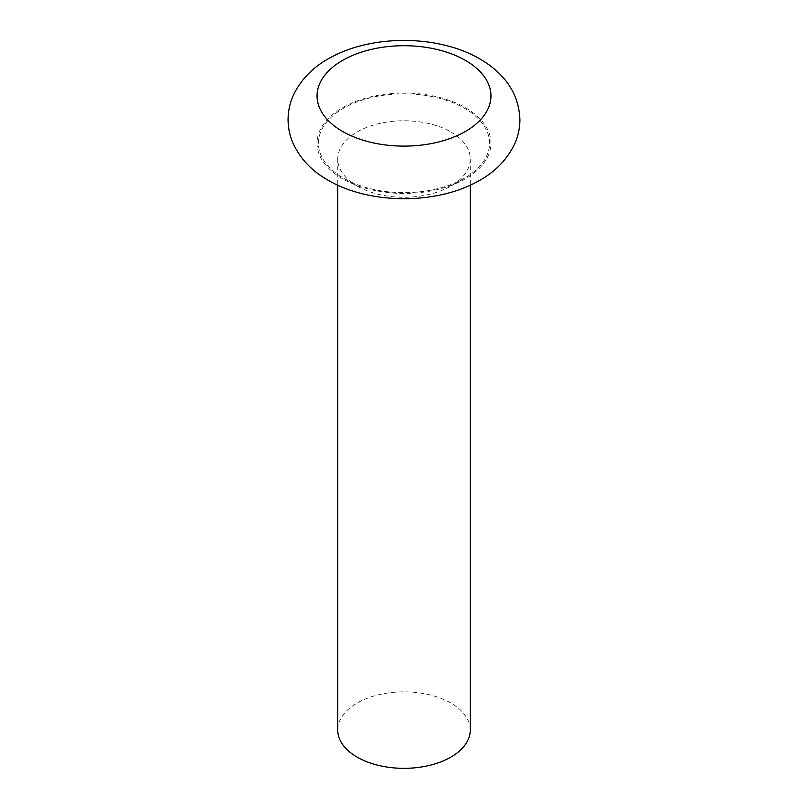 <?xml version="1.0" encoding="UTF-8"?>
<svg xmlns="http://www.w3.org/2000/svg" width="808" height="808" viewBox="0 0 808 808"><rect width="100%" height="100%" fill="white"/><g stroke="black" fill="none" stroke-linecap="round" stroke-linejoin="round"><path stroke-width="0.61" stroke-dasharray="4.04 3.03" d="M450.844 131.967A66.246 38.249 180 0 1 470.256 159.014A66.246 38.249 180 0 1 450.844 186.062A66.246 38.249 180 0 1 357.156 186.062L343.491 178.174A85.567 49.409 0 0 0 464.509 178.174A85.567 49.409 0 0 0 464.509 108.302A85.567 49.409 0 0 0 343.491 108.302A85.567 49.409 0 0 0 343.491 178.174L357.156 186.062A66.246 38.249 180 0 1 337.754 159.014A66.246 38.249 180 0 1 378.649 123.675A66.246 38.249 180 0 1 450.844 131.967M470.256 730.089A66.246 38.249 0 0 0 450.844 703.041A66.246 38.249 0 0 0 378.649 694.749A66.246 38.249 0 0 0 337.754 730.089M465.479 107.747A86.941 50.197 180 0 1 465.479 178.74A86.941 50.197 180 0 1 342.521 178.74A86.941 50.197 180 0 1 342.521 107.747A86.941 50.197 180 0 1 465.479 107.747M450.844 186.062L464.509 178.174M470.256 159.014L470.256 185.184M337.754 159.014L337.754 185.184"/><path stroke-width="1.21" d="M337.754 185.184L337.754 730.089A66.246 38.249 0 0 0 357.156 757.136A66.246 38.249 0 0 0 429.351 765.418A66.246 38.249 0 0 0 470.256 730.089L470.256 185.184M342.521 131.411A86.941 50.197 0 0 0 465.479 131.411A86.941 50.197 0 0 0 465.479 60.418A86.941 50.197 0 0 0 342.521 60.418A86.941 50.197 0 0 0 342.521 131.411M479.972 58.984C505.778 74.164 519.1 94.506 519.928 119.988C519.837 128.189 518.12 136.067 514.787 143.622C506.798 160.519 493.486 173.629 474.862 182.951C432.755 204.909 368.266 203.858 328.028 180.174C311.827 171.003 300.182 158.711 293.072 143.299C289.789 135.744 288.123 127.866 288.072 119.675C288.092 111.474 289.739 103.575 293.011 96.001C301.051 78.699 314.625 65.327 333.724 55.914C375.831 34.249 439.916 35.411 479.972 58.984"/></g></svg>
